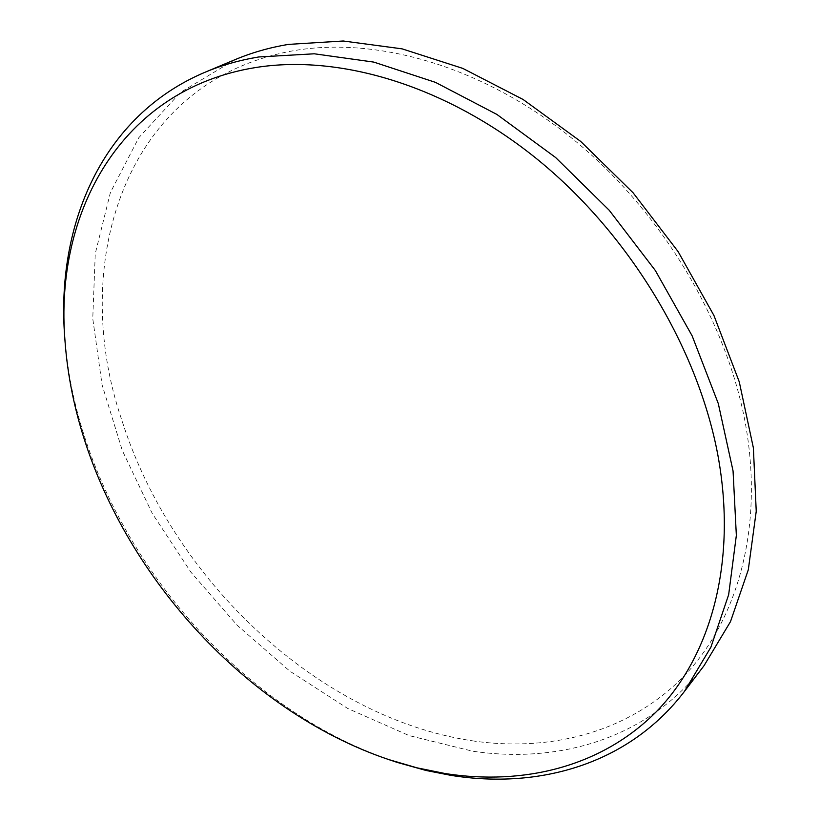 <?xml version="1.0" encoding="UTF-8"?>
<svg xmlns="http://www.w3.org/2000/svg" width="820" height="820" viewBox="0 0 820 820"><rect width="100%" height="100%" fill="white"/><g stroke="black" fill="none" stroke-linecap="round" stroke-linejoin="round"><path stroke-width="0.61" stroke-dasharray="4.1 3.07" d="M474.667 741.167C318.929 718.914 172.456 579.781 122.077 420.926C68.111 264.327 123.748 79.581 295.303 50.409C378.625 36.654 483.472 66.779 572.534 138.754C661.371 210.894 727.043 320.784 745.667 425.016C764.004 529.423 736.913 621.621 683.121 677.012C628.704 732.137 551.634 751.827 474.667 741.167M235.002 59.675L180.533 92.373L138.805 137.698L110.413 192.474L95.253 253.698L92.762 318.642L102.1 384.928L122.293 450.477L152.264 513.453L190.957 572.237L237.226 625.311L289.911 671.211L347.711 708.47L409.17 735.612L472.556 751.171C560.101 764.25 648.928 737.918 704.052 665.655M393.128 761.062C221.041 703.273 77.5 517.83 64.698 336.743"/><path stroke-width="1.23" d="M684.382 691.496L704.052 665.655L730.487 621.642L748.301 569.777L756.235 511.301L753.385 447.925L739.261 381.833L713.933 315.495L678.109 251.596L633.091 192.782L580.683 141.419L523.119 99.497L462.777 68.388L402.087 48.851L343.252 41L288.22 44.413C269.329 47.611 251.586 52.695 235.002 59.675L205.061 72.242C221.718 65.231 239.583 60.147 258.648 56.98L314.234 53.792L373.828 62.105L435.461 82.359L496.879 114.421L555.611 157.512L609.178 210.217L655.323 270.487L692.141 335.851L718.299 403.594L733.059 470.967L736.35 535.399L728.652 594.715L710.909 647.154L684.382 691.496C628.971 764.107 539.345 789.598 450.959 775.361L426.092 770.482L397.228 762.415L388.67 759.556L417.021 767.838L445.526 773.608C523.498 785.632 601.49 766.936 656.369 711.678C710.612 656.154 737.539 562.479 717.93 455.428C698.035 348.561 629.903 235.094 538.555 160.3C446.972 85.649 339.921 54.028 255.645 67.537C120.099 89.329 54.253 213.528 65.036 341.448C67.588 375.693 74.497 409.826 85.772 443.856C132.635 585.972 252.273 713.513 388.67 759.556M65.036 341.448L64.698 336.743C56.006 224.875 102.08 115.681 205.061 72.242"/></g></svg>

